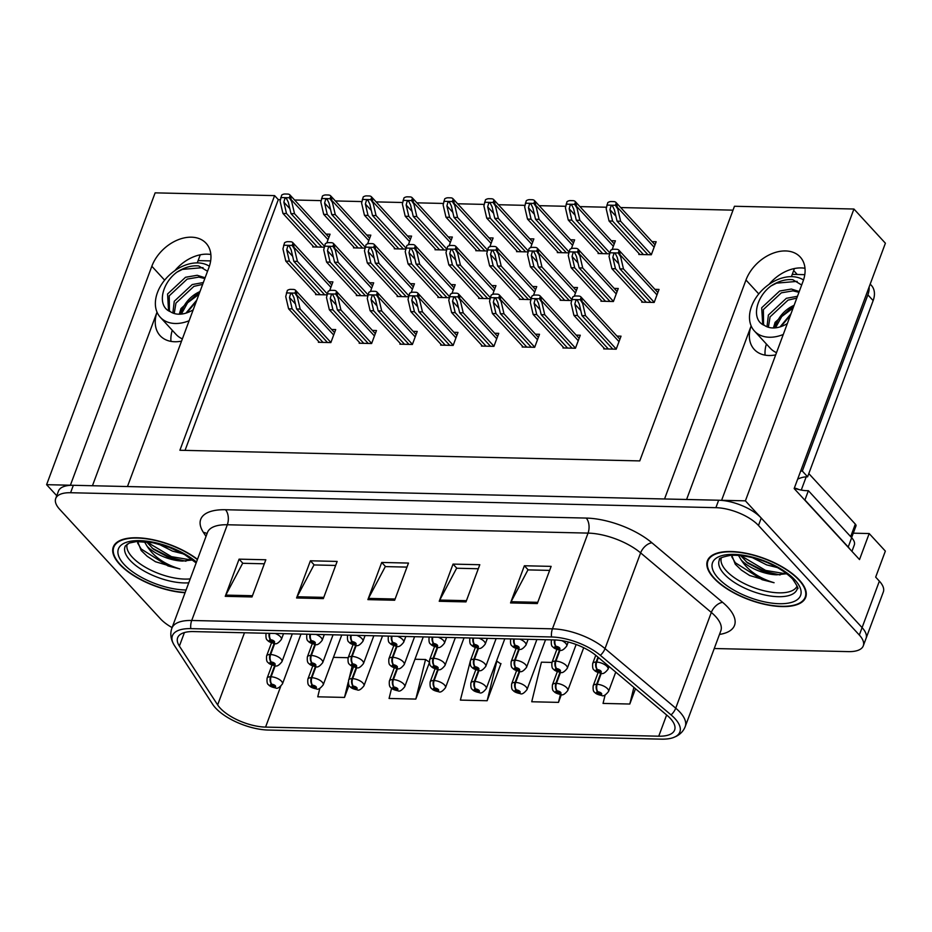 <?xml version="1.0" encoding="UTF-8"?>
<svg xmlns="http://www.w3.org/2000/svg" width="932" height="932" viewBox="0 0 932 932"><rect width="100%" height="100%" fill="white"/><g stroke="black" fill="none" stroke-linecap="round" stroke-linejoin="round"><path stroke-width="1.4" d="M170.964 341.38A34.95 24.488 137.4 0 1 172.269 330.278M181.542 341.124A34.95 24.488 137.4 0 1 174.773 341.753A34.95 24.488 137.4 0 1 160.118 335.683A34.95 24.488 137.4 0 1 157.019 312.15L92.454 485.735M765.102 355.139A34.95 24.488 137.4 0 1 766.407 344.036M686.593 499.494L751.145 325.885A34.95 24.488 -42.6 0 0 754.256 349.442A34.95 24.488 -42.6 0 0 768.912 355.511A34.95 24.488 -42.6 0 0 775.68 354.882M853.281 533.174L869.195 533.547L885.353 551.103L875.672 577.118L879.365 581.137A32.771 13.747 -159.6 0 1 883.338 591.937L866.049 638.408A32.771 13.747 -159.6 0 0 862.088 627.609L745.402 500.845L721.601 500.298L803.034 281.336A34.95 24.488 -42.6 0 0 800.215 257.011A34.95 24.488 -42.6 0 0 785.559 250.941A34.95 24.488 -42.6 0 0 745.973 280.019L664.539 498.981L127.463 486.551L208.896 267.589A34.95 24.488 -42.6 0 0 206.077 243.252A34.95 24.488 -42.6 0 0 191.421 237.182A34.95 24.488 -42.6 0 0 151.834 266.261L70.401 485.223L46.6 484.675L56.747 495.708M174.925 270.595A34.95 24.488 137.4 0 1 207.055 254.168A34.95 24.488 137.4 0 1 210.865 254.529M804.992 268.288A34.95 24.488 -42.6 0 0 801.194 267.915A34.95 24.488 -42.6 0 0 769.063 284.353M869.195 533.547L859.514 559.573L794.157 488.566L885.4 243.217L853.933 209.024L745.402 500.845M280.369 199.681L278.295 199.634L274.602 195.615L155.131 192.854L46.6 484.675M274.602 195.615L179.899 450.261L639.76 460.909L734.463 206.263L853.933 209.024M793.668 270.571L797.268 274.486M197.269 262.894L200.287 254.785M791.408 276.653L794.413 268.544M733.018 210.154L620.7 207.556M606.464 207.23L579.937 206.613M565.701 206.287L539.174 205.669M524.937 205.343L498.41 204.725M484.174 204.399L457.647 203.782M443.411 203.456L416.884 202.838M402.659 202.512L376.12 201.895M361.896 201.568L335.357 200.951M321.132 200.625L294.594 200.007M278.295 199.634L185.037 450.389M639.131 253.667L638.828 254.471L651.317 254.762L656.151 241.749L652.085 241.656M598.367 252.723L598.064 253.527L609.54 253.795M612.138 249.555L615.388 240.805L611.322 240.712M557.604 251.78L557.313 252.584L568.776 252.852M571.374 248.611L574.625 239.862L570.559 239.769M516.841 250.836L516.549 251.64L528.013 251.908M530.611 247.667L533.861 238.918L529.795 238.825M476.077 249.893L475.786 250.696L487.25 250.964M489.848 246.724L493.11 237.975L489.032 237.881M394.562 248.005L394.259 248.809L405.723 249.077M408.333 244.836L411.583 236.087L407.505 235.994M353.799 247.062L353.496 247.865L364.96 248.133M367.569 243.893L370.82 235.144L366.754 235.05M313.036 246.118L312.733 246.922L324.196 247.19M326.806 242.949L330.056 234.2L325.99 234.107M435.314 248.949L435.023 249.753L446.486 250.021M449.096 245.78L452.346 237.031L448.269 236.938M601.222 300.407L600.93 301.211L613.407 301.502L618.254 288.489L614.176 288.396M560.47 299.463L560.167 300.267L571.561 300.535M574.252 296.26L577.49 287.545L573.413 287.452M519.707 298.52L519.404 299.323L530.797 299.591M533.488 295.316L536.727 286.602L532.661 286.508M478.943 297.576L478.64 298.38L490.034 298.648M492.725 294.372L495.964 285.658L491.898 285.565M438.18 296.632L437.877 297.436L449.271 297.704M451.962 293.429L455.2 284.714L451.135 284.621M397.416 295.689L397.114 296.493L408.507 296.76M411.198 292.485L414.437 283.771L410.371 283.678M356.653 294.745L356.35 295.549L367.744 295.817M370.435 291.541L373.674 282.827L369.608 282.734M315.89 293.801L315.599 294.605L326.992 294.873M329.672 290.598L332.91 281.883L328.845 281.79M641.985 301.351L641.694 302.154L654.171 302.446L659.017 289.433L654.94 289.339M318.674 341.485L318.383 342.289L330.86 342.58L335.706 329.567L331.629 329.474M359.437 342.428L359.146 343.232L371.623 343.524L376.47 330.51L372.392 330.417M440.964 344.316L440.673 345.12L453.15 345.411L457.985 332.398L453.919 332.305M481.728 345.259L481.425 346.063L493.913 346.355L498.748 333.341L494.682 333.248M522.491 346.203L522.188 347.007L534.677 347.298L539.512 334.285L535.446 334.192M563.254 347.147L562.951 347.951L575.44 348.242L580.275 335.229L576.209 335.136M400.201 343.372L399.91 344.176L412.387 344.467L417.221 331.454L413.156 331.361M604.018 348.09L603.715 348.894L616.203 349.185L621.038 336.172L616.972 336.079M799.365 580.042A52.425 21.995 -159.6 0 0 747.173 553.48A52.425 21.995 -159.6 0 0 707.423 560.773A52.425 21.995 -159.6 0 0 713.772 578.061A52.425 21.995 -159.6 0 0 765.953 604.623A52.425 21.995 -159.6 0 0 805.702 597.33A52.425 21.995 -159.6 0 0 799.365 580.042M197.491 559.34A52.425 21.995 -159.6 0 0 146.93 538.638A52.425 21.995 -159.6 0 0 113.285 547.026A52.425 21.995 -159.6 0 0 119.634 564.303A52.425 21.995 -159.6 0 0 185.072 592.717M670.388 718.502A34.95 14.656 20.4 0 1 674.617 730.036A34.95 14.656 20.4 0 1 658.749 736.198L265.573 727.1A34.95 14.656 20.4 0 1 217.645 704.907L179.387 646.097A34.95 14.656 20.4 0 1 177.651 637.744A34.95 14.656 20.4 0 1 193.518 631.581L554.249 639.923A34.95 14.656 20.4 0 1 596.305 655.744L667.021 715.31A34.95 14.656 20.4 0 1 670.388 718.502M674.966 718.607A40.565 17.021 -159.6 0 0 671.063 714.902L600.348 655.336A40.565 17.021 -159.6 0 0 551.534 636.975L190.804 628.634A40.565 17.021 -159.6 0 0 173.83 644.548A40.565 17.021 -159.6 0 0 174.4 645.48L212.659 704.289A40.565 17.021 -159.6 0 0 268.288 730.047L661.464 739.146A40.565 17.021 -159.6 0 0 673.067 737.678A40.565 17.021 -159.6 0 0 674.966 718.607M714.25 648.521L848.411 651.619A32.771 13.747 -159.6 0 0 863.288 645.841L866.049 638.408A32.771 13.747 -159.6 0 0 862.088 627.609L761.246 518.052A32.771 13.747 -159.6 0 0 718.654 500.228L73.348 485.292A32.771 13.747 -159.6 0 0 58.471 491.071L55.71 498.515A32.771 13.747 -159.6 0 0 59.671 509.315L160.514 618.86A32.771 13.747 -159.6 0 0 172.105 627.597M470.462 660.543L460.396 700.107L487.145 700.736L500.973 663.561L500.286 663.537M863.288 645.841A32.771 13.747 -159.6 0 0 859.327 635.042L758.485 525.497A32.771 13.747 -159.6 0 0 715.893 507.672L70.587 492.725A32.771 13.747 -159.6 0 0 55.71 498.515M225.253 596.329L239.081 559.153L265.818 559.771L252.001 596.946L225.253 596.329A8.738 5.044 91.3 0 1 225.8 595.105L252.456 595.723M439.228 601.28L453.045 564.105L479.794 564.722L465.977 601.897L439.228 601.28A8.738 5.044 91.3 0 1 439.764 600.057L466.431 600.674M510.55 602.934L524.378 565.759L551.127 566.376L537.298 603.552L510.55 602.934A8.738 5.044 91.3 0 1 511.097 601.711L537.752 602.328M296.574 597.971L310.403 560.796L337.151 561.425L323.322 598.6L296.574 597.971A8.738 5.044 91.3 0 1 297.122 596.76L323.777 597.377M367.895 599.626L381.724 562.45L408.472 563.068L394.644 600.243L367.895 599.626A8.738 5.044 91.3 0 1 368.443 598.402L395.098 599.02M319.827 688.34L317.754 696.81L344.502 697.427L349.046 685.206M551.989 662.431L541.422 662.186L531.729 701.761L558.478 702.379L561.39 694.55M605.124 694.957L603.051 703.415L629.799 704.033L635.484 688.748M391.58 688.259L389.075 698.464L415.823 699.082L429.349 662.722M381.724 562.45L385.545 566.598M406.981 567.099L385.3 566.598L368.443 598.402M310.403 560.796L314.224 564.955M335.648 565.444L313.968 564.943L297.122 596.76M524.378 565.759L528.199 569.906M549.624 570.396L527.943 569.895L511.097 601.711M453.045 564.105L456.866 568.252M478.302 568.753L456.622 568.24L439.764 600.057M239.081 559.153L242.891 563.301M264.327 563.79L242.646 563.289L225.8 595.105M487.145 700.736L496.849 661.149L500.834 663.922M558.478 702.379L560.412 694.491M629.799 704.033L633.877 687.397M415.823 699.082L425.528 659.495L429.291 662.116M414.961 659.25L425.528 659.495M344.502 697.427L348.242 682.142M348.999 679.067L352.133 666.287M333.435 657.363L348.184 657.712M608.34 348.999L577.49 315.494L574.834 304.123L576.046 299.801L577.549 300.663L579.296 304.228L581.952 315.587L585.517 315.68L581.184 297.226A5.464 3.821 -42.6 0 0 580.974 296.982A5.464 3.821 -42.6 0 0 578.69 296.038L576.011 295.968A5.464 3.821 -42.6 0 0 572.679 297.028L571.06 303.168L573.926 315.4L604.775 348.918M554.505 639.934A5.464 3.32 89.7 0 0 555.915 646.389A2.726 1.142 -159.6 0 0 555.099 647.775A2.726 1.142 -159.6 0 0 558.652 649.255A2.726 1.142 -159.6 0 0 559.561 647.88A2.726 1.142 -159.6 0 0 556.101 646.389L558.35 648.206L556.439 647.798L555.915 646.389M556.101 646.389A5.464 2.982 -87.1 0 1 555.076 639.958M616.25 349.057L585.517 315.68M612.802 349.104L581.952 315.587M577.49 315.494L573.926 315.4M582.651 303.436L580.252 299.72L571.747 299.522M580.252 299.72L581.184 297.226M646.319 302.259L615.469 268.754L612.813 257.383L614.013 253.061L615.528 253.935L617.264 257.488L619.92 268.847L623.485 268.94L619.151 250.487A5.464 3.821 -42.6 0 0 618.953 250.242A5.464 3.821 -42.6 0 0 616.658 249.298L613.99 249.228A5.464 3.821 -42.6 0 0 610.646 250.3L609.039 256.428L611.893 268.672L642.754 302.178M597.96 657.142L596.13 662.058A5.464 3.32 89.7 0 0 597.237 669.572A2.726 1.142 -159.6 0 0 596.422 670.958A2.726 1.142 -159.6 0 0 599.975 672.438A2.726 1.142 -159.6 0 0 600.884 671.063A2.726 1.142 -159.6 0 0 597.435 669.584L599.672 671.389L597.762 670.993L597.237 669.572M597.435 669.584A5.464 2.982 -87.1 0 1 596.713 662.069A8.19 3.437 20.4 0 1 607.07 666.52A8.19 3.437 20.4 0 1 608.06 669.223C605.101 672.951 602.818 674.302 601.21 673.242C597.505 672.531 595.152 671.459 594.138 670.015C592.857 669.491 592.379 667.324 592.705 663.502A8.19 3.437 20.4 0 1 596.13 662.058M598.414 657.514L596.713 662.069M654.217 302.317L623.485 268.94M650.769 302.364L619.92 268.847M615.469 268.754L611.893 268.672M620.63 256.696L618.231 252.98L609.726 252.782M618.231 252.98L619.151 250.487M643.453 254.576L612.604 221.07L609.947 209.7L611.159 205.378L612.662 206.24L614.409 209.805L617.066 221.164L620.63 221.245L616.297 202.803A5.464 3.821 -42.6 0 0 616.087 202.559A5.464 3.821 -42.6 0 0 613.804 201.615L611.124 201.545A5.464 3.821 -42.6 0 0 607.792 202.605L606.184 208.745L609.039 220.977L639.888 254.494M600.756 673.195L596.62 684.298A5.464 3.32 89.7 0 0 597.727 691.812A2.726 1.142 -159.6 0 0 596.911 693.198A2.726 1.142 -159.6 0 0 600.464 694.678A2.726 1.142 -159.6 0 0 601.373 693.303A2.726 1.142 -159.6 0 0 597.925 691.824L600.161 693.629L598.251 693.233L597.727 691.812M597.925 691.824A5.464 2.982 -87.1 0 1 597.202 684.309A8.19 3.437 20.4 0 1 607.559 688.76A8.19 3.437 20.4 0 1 608.549 691.462C605.59 695.19 603.307 696.53 601.699 695.482C597.995 694.771 595.641 693.699 594.628 692.255C593.346 691.73 592.869 689.563 593.195 685.742A8.19 3.437 20.4 0 1 596.62 684.298M601.326 673.242L597.202 684.309M651.363 254.634L620.63 221.245M647.915 254.681L617.066 221.164M612.604 221.07L609.039 220.977M617.765 209.013L615.365 205.296L606.872 205.098M615.365 205.296L616.297 202.803M803.501 279.996A35.614 24.943 -42.6 0 0 791.932 276.653A35.614 24.943 -42.6 0 0 756.504 296.947A35.614 24.943 -42.6 0 0 754.466 331.07A35.614 24.943 -42.6 0 0 769.401 337.244A35.614 24.943 -42.6 0 0 783.264 334.483M790.953 313.816L780.049 326.899M763.564 324.709L763.366 309.587L781.331 292.834L793.004 290.866L798.957 292.31M787.342 323.532A24.686 17.289 -42.6 0 1 772.861 327.959A24.686 17.289 -42.6 0 1 764.648 325.513L762.667 323.847L761.689 307.758L779.653 291.017L791.326 289.048L799.248 291.506M768.376 327.272L770.077 316.868L788.029 300.127L796.79 298.112M766.989 326.771L768.399 315.051L786.352 298.298L797.466 296.294M773.42 327.959L775.109 322.332L794.169 305.16M764.648 325.513C750.784 320.2 755.689 297.168 771.067 285.914C778.453 281.138 785.676 279.064 792.771 279.682L801.671 285.006M775.494 327.843L781.727 316.554L793.109 308.038M800.646 471.114A21.844 15.296 137.4 0 1 802.336 471.068L867.867 294.861A21.844 15.296 -42.6 0 0 869.125 286.986M804.782 274.66L792.258 274.369M802.336 471.068L807.613 476.811L873.144 300.605A21.844 15.296 -42.6 0 0 871.385 285.39L870.197 284.097M807.613 476.811A21.844 15.296 -42.6 0 0 797.652 479.153M804.677 499.995A21.844 9.169 -159.6 0 0 804.933 499.983L848.225 547.014A21.844 9.169 20.4 0 1 849.774 548.983M851.941 551.336L854.318 544.917A21.844 9.169 -159.6 0 0 851.673 537.717L808.382 490.686L804.933 499.983M794.285 488.205A21.844 9.169 -159.6 0 0 808.382 490.686M771.067 285.914L776.542 283.142L797.163 281.382M773.269 327.959L779.28 317.94M567.576 348.055L536.727 314.55L534.071 303.18L535.283 298.857L536.785 299.72L538.533 303.284L541.189 314.643L544.754 314.736L540.42 296.283A5.464 3.821 -42.6 0 0 540.211 296.038A5.464 3.821 -42.6 0 0 537.927 295.095L535.248 295.025A5.464 3.821 -42.6 0 0 531.916 296.085L530.296 302.224L533.162 314.457L564.011 347.974M513.742 638.991A5.464 3.32 89.7 0 0 515.151 645.445A2.726 1.142 -159.6 0 0 514.336 646.831A2.726 1.142 -159.6 0 0 517.889 648.311A2.726 1.142 -159.6 0 0 518.798 646.936A2.726 1.142 -159.6 0 0 515.338 645.445L517.586 647.262L515.676 646.855L515.151 645.445M515.338 645.445A5.464 2.982 -87.1 0 1 514.313 639.003M575.487 348.114L544.754 314.736M572.038 348.16L541.189 314.643M536.727 314.55L533.162 314.457M541.888 302.492L539.488 298.776L530.984 298.578M539.488 298.776L540.42 296.283M526.813 347.112L495.964 313.606L493.308 302.236L494.519 297.914L496.022 298.776L497.77 302.341L500.426 313.7L503.991 313.793L499.657 295.339A5.464 3.821 -42.6 0 0 499.447 295.095A5.464 3.821 -42.6 0 0 497.164 294.151L494.484 294.081A5.464 3.821 -42.6 0 0 491.152 295.141L489.545 301.281L492.399 313.513L523.248 347.03M472.978 638.047A5.464 3.32 89.7 0 0 474.388 644.501A2.726 1.142 -159.6 0 0 473.572 645.888A2.726 1.142 -159.6 0 0 477.126 647.367A2.726 1.142 -159.6 0 0 478.034 645.993A2.726 1.142 -159.6 0 0 474.586 644.501L476.823 646.319L474.912 645.911L474.388 644.501M474.586 644.501A5.464 2.982 -87.1 0 1 473.549 638.059M534.723 347.17L503.991 313.793M531.275 347.217L500.426 313.7M495.964 313.606L492.399 313.513M501.125 301.549L498.725 297.832L490.22 297.634M498.725 297.832L499.657 295.339M486.05 346.168L455.2 312.663L452.544 301.292L453.756 296.97L455.259 297.832L457.006 301.397L459.662 312.756L463.227 312.849L458.893 294.395A5.464 3.821 -42.6 0 0 458.684 294.151A5.464 3.821 -42.6 0 0 456.4 293.207L453.721 293.137A5.464 3.821 -42.6 0 0 450.389 294.197L448.781 300.337L451.636 312.57L482.485 346.087M432.215 637.104A5.464 3.32 89.7 0 0 433.625 643.558A2.726 1.142 -159.6 0 0 432.809 644.944A2.726 1.142 -159.6 0 0 436.362 646.424A2.726 1.142 -159.6 0 0 437.271 645.049A2.726 1.142 -159.6 0 0 433.823 643.558L436.06 645.375L434.149 644.967L433.625 643.558M433.823 643.558A5.464 2.982 -87.1 0 1 432.786 637.115M493.96 346.226L463.227 312.849M490.512 346.273L459.662 312.756M455.2 312.663L451.636 312.57M460.373 300.605L457.962 296.889L449.469 296.691M457.962 296.889L458.893 294.395M445.298 345.224L414.437 311.719L411.781 300.349L412.993 296.026L414.495 296.889L416.243 300.453L418.899 311.812L422.464 311.905L418.13 293.452A5.464 3.821 -42.6 0 0 417.932 293.207A5.464 3.821 -42.6 0 0 415.637 292.264L412.958 292.194A5.464 3.821 -42.6 0 0 409.626 293.254L408.018 299.393L410.872 311.626L441.721 345.143M391.452 636.16A5.464 3.32 89.7 0 0 392.861 642.614A2.726 1.142 -159.6 0 0 392.046 644A2.726 1.142 -159.6 0 0 395.599 645.48A2.726 1.142 -159.6 0 0 396.508 644.105A2.726 1.142 -159.6 0 0 393.059 642.614L395.308 644.431L393.386 644.024L392.861 642.614M393.059 642.614A5.464 2.982 -87.1 0 1 392.034 636.172M453.197 345.283L422.464 311.905M449.748 345.329L418.899 311.812M414.437 311.719L410.872 311.626M419.61 299.661L417.198 295.945L408.705 295.747M417.198 295.945L418.13 293.452M605.555 301.316L574.706 267.81L572.05 256.44L573.25 252.118L574.764 252.991L576.5 256.545L579.156 267.903L582.721 267.997L578.388 249.543A5.464 3.821 -42.6 0 0 578.19 249.298A5.464 3.821 -42.6 0 0 575.894 248.355L573.227 248.285A5.464 3.821 -42.6 0 0 569.895 249.357L568.275 255.485L571.141 267.729L601.99 301.234M559.491 650.023L555.367 661.114A5.464 3.32 89.7 0 0 556.474 668.628A2.726 1.142 -159.6 0 0 555.658 670.015A2.726 1.142 -159.6 0 0 559.212 671.494A2.726 1.142 -159.6 0 0 560.12 670.12A2.726 1.142 -159.6 0 0 556.672 668.64L558.909 670.446L556.998 670.05L556.474 668.628M556.672 668.64A5.464 2.982 -87.1 0 1 555.95 661.126A8.19 3.437 20.4 0 1 566.307 665.576A8.19 3.437 20.4 0 1 567.297 668.279C564.338 672.007 562.054 673.358 560.447 672.298C556.742 671.588 554.389 670.516 553.375 669.071C552.093 668.547 551.616 666.38 551.942 662.559A8.19 3.437 20.4 0 1 555.367 661.114M560.062 650.07L555.95 661.126M613.454 301.374L582.721 267.997M610.017 301.42L579.156 267.903M574.706 267.81L571.141 267.729M579.867 255.752L577.467 252.036L568.963 251.838L539.104 219.358L534.77 200.916A5.464 3.821 -42.6 0 0 534.572 200.671A5.464 3.821 -42.6 0 0 532.277 199.728L529.597 199.658A5.464 3.821 -42.6 0 0 526.265 200.718L524.658 206.857L527.512 219.09L558.373 252.607M577.467 252.036L578.388 249.543M564.792 300.372L533.943 266.867L531.287 255.496L532.498 251.174L534.001 252.048L535.749 255.601L538.393 266.96L541.97 267.053L537.624 248.599A5.464 3.821 -42.6 0 0 537.426 248.355A5.464 3.821 -42.6 0 0 535.131 247.411L532.463 247.341A5.464 3.821 -42.6 0 0 529.131 248.413L527.512 254.541L530.378 266.785L561.227 300.29M518.728 649.08L514.604 660.171A5.464 3.32 89.7 0 0 515.711 667.685A2.726 1.142 -159.6 0 0 514.895 669.071A2.726 1.142 -159.6 0 0 518.448 670.551A2.726 1.142 -159.6 0 0 519.357 669.176A2.726 1.142 -159.6 0 0 515.909 667.696L518.145 669.502L516.235 669.106L515.711 667.685M515.909 667.696A5.464 2.982 -87.1 0 1 515.186 660.182A8.19 3.437 20.4 0 1 525.543 664.633A8.19 3.437 20.4 0 1 526.533 667.335C523.574 671.063 521.291 672.415 519.683 671.355C515.978 670.644 513.625 669.572 512.612 668.128C511.33 667.603 510.853 665.436 511.179 661.615A8.19 3.437 20.4 0 1 514.604 660.171M519.31 649.126L515.186 660.182M571.782 299.44L541.97 267.053M569.254 300.477L538.393 266.96M533.943 266.867L530.378 266.785M539.104 254.809L536.704 251.092L528.199 250.894L498.34 218.414L494.007 199.972A5.464 3.821 -42.6 0 0 493.809 199.728A5.464 3.821 -42.6 0 0 491.513 198.784L488.846 198.714A5.464 3.821 -42.6 0 0 485.502 199.774L483.894 205.914L486.749 218.146L517.61 251.663M536.704 251.092L537.624 248.599M524.029 299.428L493.179 265.923L490.523 254.553L491.735 250.23L493.238 251.104L494.985 254.657L497.641 266.016L501.206 266.109L496.873 247.656A5.464 3.821 -42.6 0 0 496.663 247.411A5.464 3.821 -42.6 0 0 494.379 246.467L491.7 246.398A5.464 3.821 -42.6 0 0 488.368 247.469L486.749 253.597L489.615 265.841L520.464 299.347M477.965 648.136L473.84 659.227A5.464 3.32 89.7 0 0 474.947 666.741A2.726 1.142 -159.6 0 0 474.132 668.128A2.726 1.142 -159.6 0 0 477.685 669.607A2.726 1.142 -159.6 0 0 478.594 668.232A2.726 1.142 -159.6 0 0 475.145 666.753L477.394 668.559L475.471 668.162L474.947 666.741M475.145 666.753A5.464 2.982 -87.1 0 1 474.435 659.239A8.19 3.437 20.4 0 1 484.78 663.689A8.19 3.437 20.4 0 1 485.77 666.392C482.811 670.12 480.528 671.471 478.92 670.411C475.215 669.7 472.862 668.628 471.848 667.184C470.567 666.66 470.089 664.493 470.415 660.672A8.19 3.437 20.4 0 1 473.84 659.227M478.547 648.183L474.435 659.239M531.019 298.496L501.206 266.109M528.491 299.533L497.641 266.016M493.179 265.923L489.615 265.841M498.34 253.865L495.94 250.149L487.436 249.951L457.577 217.471L453.243 199.029A5.464 3.821 -42.6 0 0 453.045 198.784A5.464 3.821 -42.6 0 0 450.75 197.84L448.082 197.77A5.464 3.821 -42.6 0 0 444.739 198.831L443.131 204.97L445.985 217.203L476.846 250.72M495.94 250.149L496.873 247.656M483.265 298.485L452.416 264.979L449.76 253.609L450.972 249.287L452.474 250.16L454.222 253.714L456.878 265.072L460.443 265.166L456.109 246.712A5.464 3.821 -42.6 0 0 455.899 246.467A5.464 3.821 -42.6 0 0 453.616 245.524L450.937 245.454A5.464 3.821 -42.6 0 0 447.605 246.526L445.985 252.654L448.851 264.898L479.7 298.403M437.213 647.192L433.089 658.283A5.464 3.32 89.7 0 0 434.184 665.798A2.726 1.142 -159.6 0 0 433.368 667.184A2.726 1.142 -159.6 0 0 436.922 668.663A2.726 1.142 -159.6 0 0 437.83 667.289A2.726 1.142 -159.6 0 0 434.382 665.809L436.63 667.615L434.708 667.219L434.184 665.798M434.382 665.809A5.464 2.982 -87.1 0 1 433.671 658.295A8.19 3.437 20.4 0 1 444.016 662.745A8.19 3.437 20.4 0 1 445.007 665.448C442.048 669.176 439.764 670.527 438.157 669.467C434.463 668.757 432.099 667.685 431.085 666.24C429.803 665.716 429.337 663.549 429.652 659.728A8.19 3.437 20.4 0 1 433.089 658.283M437.784 647.239L433.671 658.295M490.255 297.553L460.443 265.166M487.727 298.59L456.878 265.072M452.416 264.979L448.851 264.898M457.577 252.922L455.177 249.205L446.673 249.007M455.177 249.205L456.109 246.712M602.701 253.632L571.84 220.127L569.184 208.756L570.396 204.434L571.899 205.296L573.646 208.861L576.302 220.22L579.867 220.302L575.533 201.86A5.464 3.821 -42.6 0 0 575.324 201.615A5.464 3.821 -42.6 0 0 573.04 200.671L570.361 200.601A5.464 3.821 -42.6 0 0 567.029 201.661L565.421 207.801L568.275 220.034L599.125 253.551M559.992 672.252L555.856 683.354A5.464 3.32 89.7 0 0 556.963 690.868A2.726 1.142 -159.6 0 0 556.148 692.255A2.726 1.142 -159.6 0 0 559.701 693.734A2.726 1.142 -159.6 0 0 560.61 692.359A2.726 1.142 -159.6 0 0 557.161 690.88L559.41 692.686L557.487 692.29L556.963 690.868M557.161 690.88A5.464 2.982 -87.1 0 1 556.439 683.366A8.19 3.437 20.4 0 1 566.796 687.816A8.19 3.437 20.4 0 1 567.786 690.519C564.827 694.247 562.544 695.587 560.936 694.538C557.231 693.827 554.878 692.756 553.864 691.311C552.583 690.787 552.105 688.62 552.431 684.799A8.19 3.437 20.4 0 1 555.856 683.354M560.563 672.298L556.439 683.366M609.738 252.758L579.867 220.302M607.151 253.737L576.302 220.22M571.84 220.127L568.275 220.034M577.013 208.069L574.601 204.353L566.108 204.155M574.601 204.353L575.533 201.86M561.938 252.689L531.077 219.183L528.432 207.813L529.632 203.491L531.135 204.353L532.883 207.918L535.539 219.276L539.104 219.358M519.229 671.308L515.093 682.41A5.464 3.32 89.7 0 0 516.2 689.925A2.726 1.142 -159.6 0 0 515.384 691.311A2.726 1.142 -159.6 0 0 518.938 692.791A2.726 1.142 -159.6 0 0 519.846 691.416A2.726 1.142 -159.6 0 0 516.398 689.936L518.646 691.742L516.724 691.346L516.2 689.925M516.398 689.936A5.464 2.982 -87.1 0 1 515.687 682.422A8.19 3.437 20.4 0 1 526.032 686.872A8.19 3.437 20.4 0 1 527.023 689.575C524.064 693.303 521.78 694.643 520.173 693.594C516.479 692.884 514.115 691.812 513.101 690.367C511.819 689.843 511.342 687.676 511.668 683.855A8.19 3.437 20.4 0 1 515.093 682.41M519.8 671.355L515.687 682.422M566.388 252.793L535.539 219.276M531.077 219.183L527.512 219.09M536.25 207.125L533.838 203.409L525.345 203.211M533.838 203.409L534.77 200.916M521.174 251.745L490.314 218.239L487.669 206.869L488.869 202.547L490.372 203.409L492.119 206.974L494.776 218.333L498.34 218.414M478.466 670.364L474.341 681.467A5.464 3.32 89.7 0 0 475.437 688.981A2.726 1.142 -159.6 0 0 474.633 690.367A2.726 1.142 -159.6 0 0 478.174 691.847A2.726 1.142 -159.6 0 0 479.083 690.472A2.726 1.142 -159.6 0 0 475.635 688.993L477.883 690.798L475.961 690.402L475.437 688.981M475.635 688.993A5.464 2.982 -87.1 0 1 474.924 681.478A8.19 3.437 20.4 0 1 485.269 685.929A8.19 3.437 20.4 0 1 486.259 688.632C483.3 692.359 481.017 693.699 479.409 692.651C475.716 691.94 473.351 690.868 472.338 689.424C471.068 688.899 470.59 686.733 470.905 682.911A8.19 3.437 20.4 0 1 474.341 681.467M479.036 670.411L474.924 681.478M525.625 251.85L494.776 218.333M490.314 218.239L486.749 218.146M495.486 206.182L493.086 202.465L484.582 202.267M493.086 202.465L494.007 199.972M480.411 250.801L449.562 217.296L446.906 205.925L448.106 201.603L449.62 202.465L451.356 206.03L454.012 217.389L457.577 217.471M437.702 669.421L433.578 680.523A5.464 3.32 89.7 0 0 434.673 688.037A2.726 1.142 -159.6 0 0 433.869 689.424A2.726 1.142 -159.6 0 0 437.411 690.903A2.726 1.142 -159.6 0 0 438.32 689.529A2.726 1.142 -159.6 0 0 434.871 688.049L437.12 689.855L435.197 689.459L434.673 688.037M434.871 688.049A5.464 2.982 -87.1 0 1 434.161 680.535A8.19 3.437 20.4 0 1 444.506 684.985A8.19 3.437 20.4 0 1 445.496 687.688C442.537 691.416 440.253 692.756 438.646 691.707C434.953 690.996 432.588 689.925 431.574 688.48C430.304 687.956 429.827 685.789 430.141 681.968A8.19 3.437 20.4 0 1 433.578 680.523M438.273 669.467L434.161 680.535M484.861 250.906L454.012 217.389M449.562 217.296L445.985 217.203M454.723 205.238L452.323 201.522L443.818 201.324M452.323 201.522L453.243 199.029M797.105 585.983A40.414 16.951 20.4 0 1 766.232 591.261A40.414 16.951 20.4 0 1 726.343 570.85A40.414 16.951 20.4 0 1 721.356 557.814M731.76 555.251L735.313 564.268L741.418 570.128L749.643 575.498L774.084 582.721C758.974 578.201 748.012 570.617 741.185 559.946L738.459 555.356M798.91 580.03A51.889 21.762 20.4 0 1 805.201 597.144A51.889 21.762 20.4 0 1 765.859 604.367A51.889 21.762 20.4 0 1 714.215 578.073A51.889 21.762 20.4 0 1 707.936 560.971A51.889 21.762 20.4 0 1 747.278 553.748A51.889 21.762 20.4 0 1 798.91 580.03M741.185 559.946A27.308 11.452 -159.6 0 0 776.682 574.799L764.054 571.852L747.604 562.975L740.567 555.542M777.498 567.623L766.652 564.885L752.508 557.709M798.806 489.545A5.464 2.295 -159.6 0 0 794.309 488.135M851.615 537.648L855.984 525.916A5.464 2.295 -159.6 0 0 855.32 524.11L808.813 473.596M776.682 574.799L786.783 573.716M774.084 582.721L762.166 579.716L735.29 562.742L731.748 556.719M786.34 573.902L765.626 570.419L740.637 555.542M749.643 575.498L741.324 570.058M780.061 574.951L765.195 571.584L746.252 561.868M190.221 578.889A40.414 16.951 20.4 0 1 132.204 557.103A40.414 16.951 20.4 0 1 127.218 544.067M137.621 541.504L141.175 550.521L147.279 556.369L155.504 561.751L179.946 568.963C164.836 564.442 153.873 556.858 147.058 546.199L144.32 541.597M185.177 592.449A51.889 21.762 20.4 0 1 120.077 564.314A51.889 21.762 20.4 0 1 113.797 547.212A51.889 21.762 20.4 0 1 147.268 538.941A51.889 21.762 20.4 0 1 197.386 559.608M147.058 546.199A27.308 11.452 -159.6 0 0 182.544 561.052L169.915 558.093L153.477 549.216L146.429 541.783M183.371 553.876L172.513 551.127L158.37 543.95M182.544 561.052L192.644 559.957M179.946 568.963L168.04 565.957L141.151 548.983L137.61 542.972M192.202 560.155L171.488 556.66L146.499 541.795M155.504 561.751L147.198 556.299M185.922 561.204L171.057 557.825L152.126 548.121M209.362 266.237A35.614 24.943 -42.6 0 0 197.794 262.906A35.614 24.943 -42.6 0 0 162.366 283.2A35.614 24.943 -42.6 0 0 160.339 317.311A35.614 24.943 -42.6 0 0 175.263 323.497A35.614 24.943 -42.6 0 0 189.126 320.725M196.815 300.069L185.922 313.14M169.426 310.95L169.228 295.828L187.192 279.087L198.865 277.107L204.819 278.551M193.204 309.773A24.686 17.289 -42.6 0 1 178.723 314.2A24.686 17.289 -42.6 0 1 170.509 311.754L168.529 310.088L167.562 294.011L185.515 277.27L197.2 275.29L205.11 277.759M174.237 313.513L175.938 303.11L193.891 286.369L202.652 284.365M172.851 313.024L174.261 301.292L192.225 284.551L203.339 282.536M179.282 314.2L180.971 308.574L200.03 291.413M170.509 311.754C156.646 306.442 161.551 283.421 176.929 272.156C184.315 267.379 191.549 265.305 198.632 265.923L207.533 271.247M181.356 314.084L187.588 302.795L198.97 294.279M210.644 260.902L198.12 260.611M176.929 272.156L182.416 269.383L203.025 267.624M179.13 314.212L185.142 304.193M404.535 344.281L373.674 310.775L371.029 299.405L372.229 295.083L373.732 295.945L375.48 299.51L378.136 310.869L381.701 310.962L377.367 292.508A5.464 3.821 -42.6 0 0 377.169 292.264A5.464 3.821 -42.6 0 0 374.874 291.32L372.194 291.25A5.464 3.821 -42.6 0 0 368.862 292.31L367.255 298.45L370.109 310.682L400.97 344.199M350.688 635.216A5.464 3.32 89.7 0 0 352.098 641.67A2.726 1.142 -159.6 0 0 351.282 643.057A2.726 1.142 -159.6 0 0 354.836 644.536A2.726 1.142 -159.6 0 0 355.744 643.162A2.726 1.142 -159.6 0 0 352.296 641.67L354.544 643.488L352.622 643.08L352.098 641.67M352.296 641.67A5.464 2.982 -87.1 0 1 351.271 635.228M412.433 344.339L381.701 310.962M408.985 344.386L378.136 310.869M373.674 310.775L370.109 310.682M378.846 298.718L376.446 295.001L367.942 294.803M376.446 295.001L377.367 292.508M363.771 343.337L332.922 309.832L330.266 298.461L331.466 294.139L332.98 295.001L334.716 298.566L337.372 309.925L340.937 310.018L336.603 291.565A5.464 3.821 -42.6 0 0 336.405 291.32A5.464 3.821 -42.6 0 0 334.11 290.376L331.442 290.306A5.464 3.821 -42.6 0 0 328.099 291.367L326.491 297.506L329.346 309.739L360.206 343.256M309.925 634.273A5.464 3.32 89.7 0 0 311.335 640.727A2.726 1.142 -159.6 0 0 310.531 642.113A2.726 1.142 -159.6 0 0 314.072 643.593A2.726 1.142 -159.6 0 0 314.981 642.218A2.726 1.142 -159.6 0 0 311.533 640.727L313.781 642.544L311.859 642.136L311.335 640.727M311.533 640.727A5.464 2.982 -87.1 0 1 310.507 634.284M371.67 343.395L340.937 310.018M368.222 343.442L337.372 309.925M332.922 309.832L329.346 309.739M338.083 297.774L335.683 294.058L327.179 293.86M335.683 294.058L336.603 291.565M323.008 342.393L292.159 308.888L289.502 297.518L290.702 293.196L292.217 294.058L293.953 297.623L296.609 308.981L300.174 309.075L295.84 290.621A5.464 3.821 -42.6 0 0 295.642 290.376A5.464 3.821 -42.6 0 0 293.347 289.433L290.679 289.363A5.464 3.821 -42.6 0 0 287.347 290.423L285.728 296.562L288.594 308.795L319.443 342.312M269.173 633.329A5.464 3.32 89.7 0 0 270.571 639.783A2.726 1.142 -159.6 0 0 269.767 641.169A2.726 1.142 -159.6 0 0 273.309 642.649A2.726 1.142 -159.6 0 0 274.218 641.274A2.726 1.142 -159.6 0 0 270.769 639.783L273.018 641.6L271.096 641.193L270.571 639.783M270.769 639.783A5.464 2.982 -87.1 0 1 269.744 633.341M330.907 342.452L300.174 309.075M327.47 342.498L296.609 308.981M292.159 308.888L288.594 308.795M297.32 296.83L294.92 293.114L286.415 292.916M294.92 293.114L295.84 290.621M442.502 297.541L411.653 264.036L408.997 252.665L410.208 248.343L411.711 249.217L413.458 252.77L416.115 264.129L419.68 264.222L415.346 245.768A5.464 3.821 -42.6 0 0 415.136 245.524A5.464 3.821 -42.6 0 0 412.853 244.58L410.173 244.51A5.464 3.821 -42.6 0 0 406.841 245.582L405.222 251.71L408.088 263.954L438.937 297.459M396.45 646.249L392.325 657.34A5.464 3.32 89.7 0 0 393.421 664.854A2.726 1.142 -159.6 0 0 392.617 666.24A2.726 1.142 -159.6 0 0 396.158 667.72A2.726 1.142 -159.6 0 0 397.067 666.345A2.726 1.142 -159.6 0 0 393.619 664.866L395.867 666.671L393.945 666.275L393.421 664.854M393.619 664.866A5.464 2.982 -87.1 0 1 392.908 657.351A8.19 3.437 20.4 0 1 403.253 661.802A8.19 3.437 20.4 0 1 404.243 664.504C401.284 668.232 399.001 669.584 397.393 668.524C393.7 667.813 391.335 666.741 390.322 665.297C389.052 664.772 388.574 662.605 388.889 658.784A8.19 3.437 20.4 0 1 392.325 657.34M397.02 646.295L392.908 657.351M449.492 296.609L419.68 264.222M446.964 297.646L416.115 264.129M411.653 264.036L408.088 263.954M416.814 251.978L414.414 248.262L405.909 248.063M414.414 248.262L415.346 245.768M401.739 296.597L370.889 263.092L368.233 251.722L369.445 247.399L370.948 248.273L372.695 251.826L375.351 263.185L378.916 263.278L374.582 244.825A5.464 3.821 -42.6 0 0 374.373 244.58A5.464 3.821 -42.6 0 0 372.089 243.636L369.41 243.567A5.464 3.821 -42.6 0 0 366.078 244.638L364.47 250.766L367.325 263.01L398.174 296.516M355.686 645.305L351.562 656.396A5.464 3.32 89.7 0 0 352.657 663.91A2.726 1.142 -159.6 0 0 351.853 665.297A2.726 1.142 -159.6 0 0 355.395 666.776A2.726 1.142 -159.6 0 0 356.304 665.401A2.726 1.142 -159.6 0 0 352.855 663.922L355.104 665.728L353.181 665.332L352.657 663.91M352.855 663.922A5.464 2.982 -87.1 0 1 352.145 656.408A8.19 3.437 20.4 0 1 362.49 660.858A8.19 3.437 20.4 0 1 363.48 663.561C360.521 667.289 358.238 668.64 356.641 667.58C352.937 666.869 350.572 665.798 349.558 664.353C348.288 663.829 347.811 661.662 348.125 657.841A8.19 3.437 20.4 0 1 351.562 656.396M356.257 645.352L352.145 656.408M408.729 295.665L378.916 263.278M406.201 296.702L375.351 263.185M370.889 263.092L367.325 263.01M376.05 251.034L373.65 247.318L365.158 247.12L335.299 214.64L330.965 196.198A5.464 3.821 -42.6 0 0 330.755 195.953A5.464 3.821 -42.6 0 0 328.472 195.009L325.792 194.939A5.464 3.821 -42.6 0 0 322.46 196L320.841 202.139L323.707 214.372L354.556 247.889M373.65 247.318L374.582 244.825M360.987 295.654L330.126 262.148L327.47 250.778L328.681 246.456L330.184 247.33L331.932 250.883L334.588 262.241L338.153 262.335L333.819 243.881A5.464 3.821 -42.6 0 0 333.609 243.636A5.464 3.821 -42.6 0 0 331.326 242.693L328.647 242.623A5.464 3.821 -42.6 0 0 325.315 243.695L323.707 249.823L326.561 262.067L357.41 295.572M314.923 644.362L310.799 655.452A5.464 3.32 89.7 0 0 311.905 662.967A2.726 1.142 -159.6 0 0 311.09 664.353A2.726 1.142 -159.6 0 0 314.632 665.832A2.726 1.142 -159.6 0 0 315.54 664.458A2.726 1.142 -159.6 0 0 312.092 662.978L314.34 664.784L312.43 664.388L311.905 662.967M312.092 662.978A5.464 2.982 -87.1 0 1 311.381 655.464A8.19 3.437 20.4 0 1 321.726 659.914A8.19 3.437 20.4 0 1 322.728 662.617C319.769 666.345 317.486 667.696 315.878 666.636C312.173 665.926 309.808 664.854 308.795 663.409C307.525 662.885 307.047 660.718 307.362 656.897A8.19 3.437 20.4 0 1 310.799 655.452M315.494 644.408L311.381 655.464M367.977 294.722L338.153 262.335M365.437 295.759L334.588 262.241M330.126 262.148L326.561 262.067M335.299 250.091L332.887 246.374L324.394 246.176L294.535 213.696L290.202 195.254A5.464 3.821 -42.6 0 0 289.992 195.009A5.464 3.821 -42.6 0 0 287.708 194.066L285.029 193.996A5.464 3.821 -42.6 0 0 281.697 195.056L280.078 201.195L282.944 213.428L313.793 246.945M332.887 246.374L333.819 243.881M320.224 294.71L289.363 261.205L286.718 249.834L287.918 245.512L289.421 246.386L291.168 249.939L293.825 261.298L297.39 261.391L293.056 242.937A5.464 3.821 -42.6 0 0 292.858 242.693A5.464 3.821 -42.6 0 0 290.563 241.749L287.883 241.679A5.464 3.821 -42.6 0 0 284.551 242.751L282.944 248.879L285.798 261.123L316.659 294.629M274.159 643.418L270.035 654.509A5.464 3.32 89.7 0 0 271.142 662.023A2.726 1.142 -159.6 0 0 270.327 663.409A2.726 1.142 -159.6 0 0 273.88 664.889A2.726 1.142 -159.6 0 0 274.789 663.514A2.726 1.142 -159.6 0 0 271.329 662.035L273.577 663.84L271.666 663.444L271.142 662.023M271.329 662.035A5.464 2.982 -87.1 0 1 270.618 654.52A8.19 3.437 20.4 0 1 280.975 658.971A8.19 3.437 20.4 0 1 281.965 661.673C279.006 665.401 276.722 666.753 275.115 665.693C271.41 664.982 269.045 663.91 268.032 662.466C266.762 661.941 266.284 659.774 266.599 655.953A8.19 3.437 20.4 0 1 270.035 654.509M274.73 643.464L270.618 654.52M327.214 293.778L297.39 261.391M324.674 294.815L293.825 261.298M289.363 261.205L285.798 261.123M294.535 249.147L292.124 245.431L283.631 245.233M292.124 245.431L293.056 242.937M439.648 249.858L408.798 216.352L406.142 204.982L407.354 200.66L408.857 201.522L410.593 205.087L413.249 216.445L416.814 216.527L412.48 198.085A5.464 3.821 -42.6 0 0 412.282 197.84A5.464 3.821 -42.6 0 0 409.987 196.897L407.319 196.827A5.464 3.821 -42.6 0 0 403.987 197.887L402.368 204.026L405.234 216.259L436.083 249.776M396.939 668.477L392.815 679.579A5.464 3.32 89.7 0 0 393.921 687.094A2.726 1.142 -159.6 0 0 393.106 688.48A2.726 1.142 -159.6 0 0 396.648 689.96A2.726 1.142 -159.6 0 0 397.556 688.585A2.726 1.142 -159.6 0 0 394.108 687.105L396.356 688.911L394.446 688.515L393.921 687.094M394.108 687.105A5.464 2.982 -87.1 0 1 393.397 679.591A8.19 3.437 20.4 0 1 403.742 684.041A8.19 3.437 20.4 0 1 404.733 686.744C401.774 690.472 399.502 691.812 397.894 690.763C394.189 690.053 391.824 688.981 390.811 687.536C389.541 687.012 389.063 684.845 389.378 681.024A8.19 3.437 20.4 0 1 392.815 679.579M397.51 668.524L393.397 679.591M446.684 248.984L416.814 216.527M444.11 249.962L413.249 216.445M408.798 216.352L405.234 216.259M413.959 204.294L411.56 200.578L403.055 200.38M411.56 200.578L412.48 198.085M398.884 248.914L368.035 215.409L365.379 204.038L366.591 199.716L368.093 200.578L369.841 204.143L372.485 215.502L376.062 215.583L371.717 197.141A5.464 3.821 -42.6 0 0 371.518 196.897A5.464 3.821 -42.6 0 0 369.223 195.953L366.556 195.883A5.464 3.821 -42.6 0 0 363.224 196.943L361.604 203.083L364.47 215.315L395.319 248.832M356.175 667.533L352.051 678.636A5.464 3.32 89.7 0 0 353.158 686.15A2.726 1.142 -159.6 0 0 352.343 687.536A2.726 1.142 -159.6 0 0 355.884 689.016A2.726 1.142 -159.6 0 0 356.793 687.641A2.726 1.142 -159.6 0 0 353.345 686.162L355.593 687.967L353.682 687.571L353.158 686.15M353.345 686.162A5.464 2.982 -87.1 0 1 352.634 678.647A8.19 3.437 20.4 0 1 362.979 683.098A8.19 3.437 20.4 0 1 363.981 685.801C361.022 689.529 358.738 690.868 357.131 689.82C353.426 689.109 351.061 688.037 350.048 686.593C348.778 686.068 348.3 683.902 348.615 680.08A8.19 3.437 20.4 0 1 352.051 678.636M356.746 667.58L352.634 678.647M405.921 248.04L376.062 215.583M403.346 249.019L372.485 215.502M368.035 215.409L364.47 215.315M373.196 203.351L370.796 199.634L362.292 199.436M370.796 199.634L371.717 197.141M358.121 247.97L327.272 214.465L324.616 203.094L325.827 198.772L327.33 199.634L329.078 203.199L331.734 214.558L335.299 214.64M315.412 666.59L311.288 677.692A5.464 3.32 89.7 0 0 312.395 685.206A2.726 1.142 -159.6 0 0 311.579 686.593A2.726 1.142 -159.6 0 0 315.132 688.072A2.726 1.142 -159.6 0 0 316.041 686.698A2.726 1.142 -159.6 0 0 312.581 685.218L314.83 687.024L312.919 686.628L312.395 685.206M312.581 685.218A5.464 2.982 -87.1 0 1 311.87 677.704A8.19 3.437 20.4 0 1 322.227 682.154A8.19 3.437 20.4 0 1 323.218 684.857C320.258 688.585 317.975 689.925 316.367 688.876C312.663 688.166 310.309 687.094 309.284 685.649C308.014 685.125 307.537 682.958 307.863 679.137A8.19 3.437 20.4 0 1 311.288 677.692M315.983 666.636L311.87 677.704M362.583 248.075L331.734 214.558M327.272 214.465L323.707 214.372M332.433 202.407L330.033 198.691L321.528 198.493M330.033 198.691L330.965 196.198M317.358 247.027L286.508 213.521L283.852 202.151L285.064 197.829L286.567 198.691L288.314 202.256L290.97 213.614L294.535 213.696M274.649 665.646L270.525 676.749A5.464 3.32 89.7 0 0 271.631 684.263A2.726 1.142 -159.6 0 0 270.816 685.649A2.726 1.142 -159.6 0 0 274.369 687.129A2.726 1.142 -159.6 0 0 275.278 685.754A2.726 1.142 -159.6 0 0 271.829 684.274L274.066 686.08L272.156 685.684L271.631 684.263M271.829 684.274A5.464 2.982 -87.1 0 1 271.107 676.76A8.19 3.437 20.4 0 1 281.464 681.21A8.19 3.437 20.4 0 1 282.454 683.913C279.495 687.641 277.212 688.981 275.604 687.933C271.899 687.222 269.546 686.15 268.521 684.705C267.251 684.181 266.773 682.014 267.1 678.193A8.19 3.437 20.4 0 1 270.525 676.749M275.22 665.693L271.107 676.76M321.82 247.131L290.97 213.614M286.508 213.521L282.944 213.428M291.669 201.463L289.27 197.747L280.765 197.549M289.27 197.747L290.202 195.254M164.638 280.171L151.834 266.261M758.776 293.93L745.973 280.019M879.365 581.137L859.327 635.042M658.749 736.198L666.636 714.995M190.804 628.634A10.928 6.303 -88.7 0 1 191.712 620.479L552.443 628.832A43.688 18.325 20.4 0 1 605.019 648.602L675.723 708.169A43.688 18.325 20.4 0 1 679.941 712.164A43.688 18.325 20.4 0 1 685.23 726.576L720.82 630.847A43.688 18.325 -159.6 0 0 715.543 616.436A43.688 18.325 -159.6 0 0 711.326 612.441L640.622 552.886A43.688 18.325 -159.6 0 0 588.045 533.104L227.315 524.763A43.688 18.325 -159.6 0 0 207.487 532.475L207.556 532.288M671.063 714.902A10.928 6.442 130.1 0 0 675.723 708.169L711.326 612.441A10.928 6.442 -49.9 0 1 722.649 602.363A54.615 22.904 20.4 0 1 719.492 634.436M206.019 536.424L203.409 532.405A54.615 22.904 20.4 0 1 225.486 509.734L586.216 518.076A10.928 6.303 91.3 0 1 588.045 533.104L552.443 628.832A10.928 6.303 91.3 0 0 551.534 636.975M173.83 644.548L172.385 641.659C170.498 637.022 170.323 632.537 171.884 628.191A43.688 18.325 20.4 0 1 191.712 620.479L227.315 524.763A10.928 6.303 91.3 0 0 225.486 509.734M586.216 518.076A54.615 22.904 20.4 0 1 651.934 542.797A10.928 6.442 -49.9 0 0 640.622 552.886L605.019 648.602A10.928 6.442 130.1 0 1 600.348 655.336M651.934 542.797L722.649 602.363M758.485 525.497L761.246 518.052M715.893 507.672L718.654 500.228M70.587 492.725L73.348 485.292M207.032 533.687A10.928 8.633 -33 0 0 203.409 532.405M179.387 646.097L184.42 632.56M217.645 704.907L244.475 632.758M265.573 727.1L280.718 686.383M580.776 310.577L574.834 304.123M561.949 640.68A8.19 3.437 20.4 0 1 565.747 643.336A8.19 3.437 20.4 0 1 566.738 646.027C563.778 649.767 561.495 651.107 559.887 650.058C556.183 649.348 553.818 648.276 552.804 646.82C551.534 646.307 551.057 644.14 551.371 640.319A8.19 3.437 20.4 0 1 551.651 639.865M619.011 341.625L583.001 302.504M618.755 263.838L612.813 257.383M656.99 294.885L620.968 255.764M615.889 216.154L609.947 209.7M654.124 247.201L618.114 208.081M754.466 331.07L770.31 348.277A35.614 24.943 -42.6 0 0 776.519 352.645M775.203 327.866A24.686 17.289 137.4 0 1 794.111 305.323M851.673 537.717L848.225 547.014M867.867 294.861L873.144 300.605M540.012 309.634L534.071 303.18M519.8 639.131A8.19 3.437 20.4 0 1 524.984 642.393A8.19 3.437 20.4 0 1 525.974 645.084C523.015 648.823 520.732 650.163 519.124 649.115C515.419 648.404 513.066 647.332 512.041 645.876C510.771 645.363 510.293 643.197 510.62 639.375A8.19 3.437 20.4 0 1 510.887 638.921M578.248 340.681L542.238 301.56M499.249 308.69L493.308 302.236M479.036 638.187A8.19 3.437 20.4 0 1 484.221 641.449A8.19 3.437 20.4 0 1 485.211 644.14C482.252 647.88 479.968 649.22 478.361 648.171C474.656 647.46 472.303 646.389 471.289 644.932C470.008 644.42 469.53 642.253 469.856 638.432A8.19 3.437 20.4 0 1 470.124 637.977M537.484 339.737L501.474 300.617M458.486 307.746L452.544 301.292M438.273 637.243A8.19 3.437 20.4 0 1 443.457 640.505A8.19 3.437 20.4 0 1 444.447 643.197C441.488 646.936 439.205 648.276 437.597 647.227C433.893 646.517 431.539 645.445 430.526 643.989C429.244 643.476 428.767 641.309 429.093 637.488A8.19 3.437 20.4 0 1 429.361 637.034M496.721 338.794L460.711 299.673M417.722 306.803L411.781 300.349M397.51 636.3A8.19 3.437 20.4 0 1 402.694 639.562A8.19 3.437 20.4 0 1 403.684 642.253C400.725 645.993 398.442 647.332 396.834 646.284C393.129 645.573 390.776 644.501 389.762 643.045C388.481 642.532 388.003 640.366 388.329 636.544A8.19 3.437 20.4 0 1 388.597 636.09M455.958 337.85L419.948 298.729M577.991 262.894L572.05 256.44M616.227 293.941L580.217 254.82M537.228 261.95L531.287 255.496M575.463 292.998L539.453 253.877M496.465 261.007L490.523 254.553M534.7 292.054L498.69 252.933M455.701 260.063L449.76 253.609M493.937 291.11L457.927 251.99M575.126 215.21L569.184 208.756M613.361 246.258L577.351 207.137M534.362 214.267L528.432 207.813M572.597 245.314L536.587 206.193M493.611 213.323L487.669 206.869M531.834 244.37L495.824 205.25M452.847 212.38L446.906 205.925M491.082 243.427L455.061 204.306M724.222 574.089A41.532 17.417 20.4 0 1 719.516 559.643C718.304 558.513 721.985 557.08 730.572 555.332C750.982 554.354 777.381 563.79 792.619 578.993C797.466 586.263 799.027 589.455 797.291 588.57A41.532 17.417 20.4 0 1 766.465 595.327A41.532 17.417 20.4 0 1 724.222 574.089M794.903 579.937A46.973 19.7 20.4 0 1 779.269 603.715A46.973 19.7 20.4 0 1 718.234 578.166A46.973 19.7 20.4 0 1 733.868 554.389A46.973 19.7 20.4 0 1 794.903 579.937M806.192 476.835L801.264 490.069M855.32 524.11L850.671 536.622M188.765 582.815A41.532 17.417 20.4 0 1 130.084 560.342A41.532 17.417 20.4 0 1 125.377 545.896L129.28 543.053L136.433 541.574L152.93 542.75L169.403 547.41L184.839 554.715L196.151 562.928M186.097 589.979A46.973 19.7 20.4 0 1 124.096 564.408A46.973 19.7 20.4 0 1 136.62 540.653A46.973 19.7 20.4 0 1 196.466 562.078M160.339 317.311L176.171 334.518A35.614 24.943 -42.6 0 0 182.381 338.887M181.076 314.119A24.686 17.289 137.4 0 1 199.972 291.565M376.971 305.859L371.029 299.405M356.746 635.356A8.19 3.437 20.4 0 1 361.931 638.618A8.19 3.437 20.4 0 1 362.921 641.309C359.962 645.049 357.678 646.389 356.071 645.34C352.366 644.629 350.013 643.558 348.999 642.101C347.718 641.589 347.24 639.422 347.566 635.601A8.19 3.437 20.4 0 1 347.834 635.146M415.194 336.906L379.184 297.786M336.207 304.915L330.266 298.461M315.983 634.412A8.19 3.437 20.4 0 1 321.167 637.674A8.19 3.437 20.4 0 1 322.157 640.366C319.198 644.105 316.915 645.445 315.307 644.396C311.614 643.686 309.249 642.614 308.236 641.158C306.954 640.645 306.488 638.478 306.803 634.657A8.19 3.437 20.4 0 1 307.071 634.203M374.443 335.963L338.421 296.842M295.444 303.972L289.502 297.518M275.22 633.469A8.19 3.437 20.4 0 1 280.404 636.731A8.19 3.437 20.4 0 1 281.394 639.422C278.435 643.162 276.152 644.501 274.544 643.453C270.851 642.742 268.486 641.67 267.472 640.214C266.202 639.702 265.725 637.535 266.039 633.713A8.19 3.437 20.4 0 1 266.307 633.259M333.679 335.019L297.669 295.898M414.938 259.119L408.997 252.665M453.173 290.167L417.163 251.046M374.175 258.176L368.233 251.722M412.41 289.223L376.4 250.102M333.411 257.232L327.47 250.778M371.647 288.279L335.637 249.159M292.648 256.288L286.718 249.834M330.883 287.336L294.873 248.215M412.084 211.436L406.142 204.982M450.319 242.483L414.309 203.362M371.32 210.492L365.379 204.038M409.556 241.539L373.546 202.419M330.557 209.549L324.616 203.094M368.792 240.596L332.782 201.475M289.794 208.605L283.852 202.151M328.029 239.652L292.019 200.531M673.067 737.678L676.049 736.431C680.511 734.16 683.564 730.874 685.23 726.576M171.884 628.191L207.487 532.475M568.229 642.008L566.738 646.027M619.897 339.26L580.974 296.982M609.074 666.497L608.06 669.223M595.758 655.289L592.705 663.502M657.864 292.52L618.953 250.242M615.737 672.112L608.549 691.462M598.099 672.566L593.195 685.742M655.01 244.836L616.087 202.559M790.452 315.167L780.993 326.596M528.118 639.329L525.974 645.084M579.133 338.316L540.211 296.038M487.354 638.385L485.211 644.14M538.37 337.372L499.447 295.095M446.591 637.441L444.447 643.197M497.606 336.429L458.684 294.151M405.828 636.498L403.684 642.253M456.843 335.485L417.932 293.207M576.139 644.501L567.297 668.279M556.835 649.406L551.942 662.559M617.101 291.576L578.19 249.298M536.879 639.527L526.533 667.335M516.072 648.462L511.179 661.615M576.337 290.633L537.426 248.355M496.115 638.583L485.77 666.392M475.308 647.519L470.415 660.672M535.574 289.689L496.663 247.411M455.352 637.639L445.007 665.448M434.545 646.575L429.652 659.728M494.822 288.745L455.899 246.467M583.7 647.728L567.786 690.519M557.336 671.623L552.431 684.799M614.246 243.893L575.324 201.615M545.558 639.725L527.023 689.575M516.573 670.679L511.668 683.855M573.483 242.949L534.572 200.671M504.795 638.781L486.259 688.632M475.809 669.735L470.905 682.911M532.72 242.005L493.809 199.728M464.043 637.837L445.496 687.688M435.046 668.792L430.141 681.968M491.956 241.062L453.045 198.784M805.201 597.144L806.297 594.173M707.936 560.971L709.042 558M113.797 547.212L114.904 544.241M196.314 301.409L186.854 312.837M365.064 635.554L362.921 641.309M416.08 334.541L377.169 292.264M324.301 634.61L322.157 640.366M375.316 333.598L336.405 291.32M283.538 633.667L281.394 639.422M334.553 332.654L295.642 290.376M414.589 636.696L404.243 664.504M393.782 645.631L388.889 658.784M454.059 287.802L415.136 245.524M373.825 635.752L363.48 663.561M353.018 644.688L348.125 657.841M413.295 286.858L374.373 244.58M333.062 634.808L322.728 662.617M312.267 643.744L307.362 656.897M372.532 285.914L333.609 243.636M292.298 633.865L281.965 661.673M271.503 642.8L266.599 655.953M331.769 284.971L292.858 242.693M423.279 636.894L404.733 686.744M394.283 667.848L389.378 681.024M451.193 240.118L412.282 197.84M382.516 635.95L363.981 685.801M353.519 666.904L348.615 680.08M410.43 239.175L371.518 196.897M341.753 635.007L323.218 684.857M312.756 665.961L307.863 679.137M369.666 238.231L330.755 195.953M300.989 634.063L282.454 683.913M272.004 665.017L267.1 678.193M328.914 237.287L289.992 195.009"/></g></svg>
